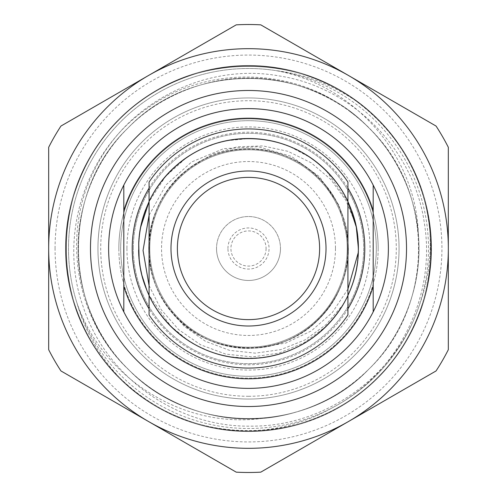 <?xml version="1.0" encoding="UTF-8"?>
<svg xmlns="http://www.w3.org/2000/svg" width="497" height="497" viewBox="0 0 497 497"><rect width="100%" height="100%" fill="white"/><g stroke="black" fill="none" stroke-linecap="round" stroke-linejoin="round"><path stroke-width="0.37" stroke-dasharray="2.48 1.86" d="M347.931 314.924A119.578 119.578 0 0 1 149.069 314.924L149.069 182.076A119.578 119.578 0 0 1 347.931 182.076L347.931 314.924M347.21 248.5A98.71 98.71 0 0 1 199.142 333.99A98.71 98.71 0 0 1 199.142 163.01A98.71 98.71 0 0 1 347.21 248.5A98.71 98.71 0 0 1 199.142 333.99A98.71 98.71 0 0 1 199.142 163.01A98.71 98.71 0 0 1 347.21 248.5A98.71 98.71 0 0 1 199.142 333.99A98.71 98.71 0 0 1 199.142 163.01A98.71 98.71 0 0 1 347.21 248.5M358.405 248.5A109.905 109.905 0 0 1 193.55 343.682A109.905 109.905 0 0 1 193.55 153.318A109.905 109.905 0 0 1 358.337 252.352C357.691 309.861 305.754 359.741 248.5 358.405C218.351 357.921 192.445 347.192 170.788 326.212C128.201 285.8 128.201 211.2 170.788 170.788C211.2 128.201 285.8 128.201 326.212 170.788C347.192 192.445 357.921 218.351 358.405 248.5C359.94 307.189 307.189 359.94 248.5 358.405C189.811 359.94 137.06 307.189 138.595 248.5C137.06 189.811 189.811 137.06 248.5 138.595C278.649 139.079 304.555 149.808 326.212 170.788C368.799 211.2 368.799 285.8 326.212 326.212C304.555 347.192 278.649 357.921 248.5 358.405C189.811 359.94 137.06 307.189 138.595 248.5C137.06 189.811 189.811 137.06 248.5 138.595C278.649 139.079 304.555 149.808 326.212 170.788C368.799 211.2 368.799 285.8 326.212 326.212C285.8 368.799 211.2 368.799 170.788 326.212C149.808 304.555 139.079 278.649 138.595 248.5C137.06 189.811 189.811 137.06 248.5 138.595C307.189 137.06 359.94 189.811 358.405 248.5C359.94 307.189 307.189 359.94 248.5 358.405C218.351 357.921 192.445 347.192 170.788 326.212C128.201 285.8 128.201 211.2 170.788 170.788C192.445 149.808 218.351 139.079 248.5 138.595C298.337 137.986 345.303 174.727 355.666 224.122L345.825 200.216L330.729 179.417L311.097 162.743L288.036 151.355L262.95 145.932L237.231 146.808L212.548 154.138L190.6 167.427C146.416 197.477 135.389 263.627 167.427 306.4L184.176 326.287L205.298 341.203L229.552 350.366L255.334 353.156L280.979 349.571L304.972 339.917L325.982 324.709L342.806 304.941A109.905 109.905 0 0 0 355.666 224.122M149.069 285.558L161.065 309.488L178.628 329.629L200.67 344.825L225.812 354.125L252.433 356.921L278.879 353.137L303.673 343.017L325.33 327.088A109.905 109.905 0 0 0 347.931 295.317A109.905 109.905 0 0 1 149.069 295.317L170.788 326.212L187.444 339.88L197.278 345.738L209.007 351.062L218.357 354.187L229.16 356.691L248.5 358.405C189.811 359.94 137.06 307.189 138.595 248.5C139.079 218.351 149.808 192.445 170.788 170.788C211.2 128.201 285.8 128.201 326.212 170.788C361.238 205.019 368.96 262.82 342.806 304.941M146.963 290.565A109.905 109.905 0 0 1 140.216 267.293M139.601 263.311A109.905 109.905 0 0 1 139.44 262.087M139.359 261.397A109.905 109.905 0 0 1 139.129 259.285M138.607 250.14A109.905 109.905 0 0 1 138.731 243.052M138.818 241.511A109.905 109.905 0 0 1 139.427 235.019M140.707 227.061A109.905 109.905 0 0 1 142.26 220.364M145.702 209.635A109.905 109.905 0 0 1 351.982 211.48M355.74 224.458A109.905 109.905 0 0 1 356.846 230.068M177.379 248.5A71.121 71.121 0 0 0 284.06 310.091A71.121 71.121 0 0 0 284.06 186.909A71.121 71.121 0 0 0 177.379 248.5M248.5 388.374A139.874 139.874 0 0 0 369.638 178.56A139.874 139.874 0 0 0 127.362 178.56A139.874 139.874 0 0 0 248.5 388.374M347.931 308.817A116.298 116.298 0 0 1 149.069 308.817M149.069 188.183A116.298 116.298 0 0 1 347.931 188.183M325.33 327.088C303.76 347.521 278.152 357.958 248.5 358.405C189.811 359.94 137.06 307.189 138.595 248.5C137.06 189.811 189.811 137.06 248.5 138.595C307.189 137.06 359.94 189.811 358.405 248.5C359.94 307.189 307.189 359.94 248.5 358.405C189.811 359.94 137.06 307.189 138.595 248.5C137.06 189.811 189.811 137.06 248.5 138.595C307.189 137.06 359.94 189.811 358.405 248.5C359.94 307.189 307.189 359.94 248.5 358.405C189.811 359.94 137.06 307.189 138.595 248.5C137.06 189.811 189.811 137.06 248.5 138.595C307.189 137.06 359.94 189.811 358.405 248.5C359.94 307.189 307.189 359.94 248.5 358.405C189.811 359.94 137.06 307.189 138.595 248.5C137.06 189.811 189.811 137.06 248.5 138.595C307.189 137.06 359.94 189.811 358.405 248.5C359.94 307.189 307.189 359.94 248.5 358.405L259.235 357.877L269.964 356.287L280.426 353.665L290.559 350.037C303.605 344.595 315.197 336.947 325.33 327.088M448.325 349.695A223.985 223.985 0 0 1 436.049 370.955L348.409 421.555A199.825 199.825 0 0 1 148.591 421.555L236.224 472.15A223.985 223.985 0 0 0 260.776 472.15L348.409 421.555A199.825 199.825 0 0 0 448.325 248.5L448.325 147.305A223.985 223.985 0 0 0 436.049 126.045L260.776 24.85A223.985 223.985 0 0 0 236.224 24.85L60.951 126.045A223.985 223.985 0 0 0 48.675 147.305L48.675 349.695A223.985 223.985 0 0 0 60.951 370.955L148.591 421.555A199.825 199.825 0 0 1 148.591 75.445A199.825 199.825 0 0 1 448.325 248.5L448.325 349.695M55.068 248.5A193.432 193.432 0 0 1 345.216 80.986A193.432 193.432 0 0 1 345.216 416.014A193.432 193.432 0 0 1 55.068 248.5M119.442 377.558C99.046 355.815 84.819 330.778 76.774 302.449A180.001 180.001 0 0 1 184.542 80.247A180.001 180.001 0 0 1 412.703 174.751A180.001 180.001 0 0 1 331.779 408.074C306.102 422.407 278.339 430.054 248.5 431.017C198.409 430.284 155.393 412.46 119.442 377.558C152.051 411.007 201.788 431.607 248.5 431.017C295.212 431.607 344.949 411.007 377.558 377.558C411.007 344.949 431.607 295.212 431.017 248.5C431.607 201.788 411.007 152.051 377.558 119.442C310.445 48.712 186.555 48.712 119.442 119.442C85.993 152.051 65.393 201.788 65.983 248.5C65.393 295.212 85.993 344.949 119.442 377.558C152.051 411.007 201.788 431.607 248.5 431.017C295.212 431.607 344.949 411.007 377.558 377.558C411.007 344.949 431.607 295.212 431.017 248.5C431.607 201.788 411.007 152.051 377.558 119.442C344.949 85.993 295.212 65.393 248.5 65.983C201.788 65.393 152.051 85.993 119.442 119.442C48.712 186.555 48.712 310.445 119.442 377.558C152.051 411.007 201.788 431.607 248.5 431.017C295.212 431.607 344.949 411.007 377.558 377.558C411.007 344.949 431.607 295.212 431.017 248.5C431.607 201.788 411.007 152.051 377.558 119.442C310.445 48.712 186.555 48.712 119.442 119.442C48.712 186.555 48.712 310.445 119.442 377.558C152.051 411.007 201.788 431.607 248.5 431.017C295.212 431.607 344.949 411.007 377.558 377.558C411.007 344.949 431.607 295.212 431.017 248.5C431.607 201.788 411.007 152.051 377.558 119.442C310.445 48.712 186.555 48.712 119.442 119.442C85.993 152.051 65.393 201.788 65.983 248.5C65.393 295.212 85.993 344.949 119.442 377.558C152.051 411.007 201.788 431.607 248.5 431.017C295.212 431.607 344.949 411.007 377.558 377.558C411.007 344.949 431.607 295.212 431.017 248.5C431.607 201.788 411.007 152.051 377.558 119.442C310.445 48.712 186.555 48.712 119.442 119.442C85.993 152.051 65.393 201.788 65.983 248.5C65.393 295.212 85.993 344.949 119.442 377.558C152.051 411.007 201.788 431.607 248.5 431.017C295.212 431.607 344.949 411.007 377.558 377.558C418.399 337.767 438.634 274.704 428.656 219.239C419.89 169.912 395.401 130.301 355.2 100.419C330.741 84.005 304.089 74.028 275.226 70.493A180.001 180.001 0 0 0 72.4 211.219A180.001 180.001 0 0 0 200.8 422.065A180.001 180.001 0 0 0 418.921 306.45C429.315 278.37 432.558 249.295 428.656 219.239M431.495 248.5A182.995 182.995 0 0 1 157.002 406.981A182.995 182.995 0 0 1 157.002 90.019A182.995 182.995 0 0 1 431.495 248.5A182.995 182.995 0 0 1 157.002 406.981A182.995 182.995 0 0 1 157.002 90.019A182.995 182.995 0 0 1 431.495 248.5M378.149 248.5A129.649 129.649 0 0 1 248.5 378.149A129.649 129.649 0 0 1 118.851 248.5A129.649 129.649 0 0 1 248.5 118.851A129.649 129.649 0 0 1 378.149 248.5M418.368 234.951A170.409 170.409 0 0 0 350.888 112.279C392.481 142.459 419.611 196.489 418.909 248.5C419.462 292.112 400.228 338.55 368.998 368.998C306.338 435.03 190.662 435.03 128.002 368.998C61.97 306.338 61.97 190.662 128.002 128.002C190.662 61.97 306.338 61.97 368.998 128.002C400.228 158.45 419.462 204.888 418.909 248.5C419.462 292.112 400.228 338.55 368.998 368.998C338.55 400.228 292.112 419.462 248.5 418.909C204.888 419.462 158.45 400.228 128.002 368.998C96.772 338.55 77.538 292.112 78.091 248.5C77.538 204.888 96.772 158.45 128.002 128.002C158.45 96.772 204.888 77.538 248.5 78.091C292.112 77.538 338.55 96.772 368.998 128.002C400.228 158.45 419.462 204.888 418.909 248.5C419.462 292.112 400.228 338.55 368.998 368.998C338.55 400.228 292.112 419.462 248.5 418.909C204.888 419.462 158.45 400.228 128.002 368.998C61.97 306.338 61.97 190.662 128.002 128.002C190.662 61.97 306.338 61.97 368.998 128.002C435.03 190.662 435.03 306.338 368.998 368.998C306.338 435.03 190.662 435.03 128.002 368.998C61.97 306.338 61.97 190.662 128.002 128.002C190.662 61.97 306.338 61.97 368.998 128.002C400.228 158.45 419.462 204.888 418.909 248.5C419.462 292.112 400.228 338.55 368.998 368.998C339.637 397.817 304.214 414.262 262.714 418.319A170.409 170.409 0 0 1 130.568 371.514C193.917 435.329 307.152 433.949 368.998 368.998C400.228 338.55 419.462 292.112 418.909 248.5C419.462 204.888 400.228 158.45 368.998 128.002C338.55 96.772 292.112 77.538 248.5 78.091C204.888 77.538 158.45 96.772 128.002 128.002C96.772 158.45 77.538 204.888 78.091 248.5C77.538 292.112 96.772 338.55 128.002 368.998C158.45 400.228 204.888 419.462 248.5 418.909C292.112 419.462 338.55 400.228 368.998 368.998C400.228 338.55 419.462 292.112 418.909 248.5C419.462 204.888 400.228 158.45 368.998 128.002C306.338 61.97 190.662 61.97 128.002 128.002C61.97 190.662 61.97 306.338 128.002 368.998C190.662 435.03 306.338 435.03 368.998 368.998C435.03 306.338 435.03 190.662 368.998 128.002C306.338 61.97 190.662 61.97 128.002 128.002C61.97 190.662 61.97 306.338 128.002 368.998C158.45 400.228 204.888 419.462 248.5 418.909C292.112 419.462 338.55 400.228 368.998 368.998C400.228 338.55 419.462 292.112 418.909 248.5C419.462 204.888 400.228 158.45 368.998 128.002C338.55 96.772 292.112 77.538 248.5 78.091C204.888 77.538 158.45 96.772 128.002 128.002C96.772 158.45 77.538 204.888 78.091 248.5C77.538 292.112 96.772 338.55 128.002 368.998C158.45 400.228 204.888 419.462 248.5 418.909C292.112 419.462 338.55 400.228 368.998 368.998C403.645 335.32 422.922 282.532 418.368 234.951C416.486 155.058 353.497 84.223 275.226 70.493M331.779 408.074C397.78 373.763 436.602 296.647 424.308 222.886C414.15 149.982 352.727 87.018 279.103 75.929C206.448 62.603 127.897 101.891 95.262 168.502C60.597 233.752 75.382 321.472 130.568 371.514M262.714 418.319C183.12 429.377 102.593 378.205 76.774 302.449M418.921 306.45C395.239 376.801 324.671 426.917 250.643 426.14C176.82 427.432 105.693 376.726 83.049 306.363C58.161 236.876 84.726 152.355 145.186 109.893C204.068 65.455 292.938 65.939 350.888 112.279M248.5 431.017C295.212 431.607 344.949 411.007 377.558 377.558C411.007 344.949 431.607 295.212 431.017 248.5C431.607 201.788 411.007 152.051 377.558 119.442C310.445 48.712 186.555 48.712 119.442 119.442C85.993 152.051 65.393 201.788 65.983 248.5C65.393 295.212 85.993 344.949 119.442 377.558C152.051 411.007 201.788 431.607 248.5 431.017C295.212 431.607 344.949 411.007 377.558 377.558C448.288 310.445 448.288 186.555 377.558 119.442C310.445 48.712 186.555 48.712 119.442 119.442C48.712 186.555 48.712 310.445 119.442 377.558C152.051 411.007 201.788 431.607 248.5 431.017C295.212 431.607 344.949 411.007 377.558 377.558C411.007 344.949 431.607 295.212 431.017 248.5C431.607 201.788 411.007 152.051 377.558 119.442C344.949 85.993 295.212 65.393 248.5 65.983C201.788 65.393 152.051 85.993 119.442 119.442C85.993 152.051 65.393 201.788 65.983 248.5C65.393 295.212 85.993 344.949 119.442 377.558C152.051 411.007 201.788 431.607 248.5 431.017C295.212 431.607 344.949 411.007 377.558 377.558C411.007 344.949 431.607 295.212 431.017 248.5C431.607 201.788 411.007 152.051 377.558 119.442C310.445 48.712 186.555 48.712 119.442 119.442C85.993 152.051 65.393 201.788 65.983 248.5C65.393 295.212 85.993 344.949 119.442 377.558C152.051 411.007 201.788 431.607 248.5 431.017C295.212 431.607 344.949 411.007 377.558 377.558C448.288 310.445 448.288 186.555 377.558 119.442C344.949 85.993 295.212 65.393 248.5 65.983C201.788 65.393 152.051 85.993 119.442 119.442C85.993 152.051 65.393 201.788 65.983 248.5C65.393 295.212 85.993 344.949 119.442 377.558C186.555 448.288 310.445 448.288 377.558 377.558C411.007 344.949 431.607 295.212 431.017 248.5C431.763 191.488 401.477 132.587 355.2 100.419M118.851 248.5A129.649 129.649 0 0 0 313.327 360.779A129.649 129.649 0 0 0 313.327 136.221A129.649 129.649 0 0 0 118.851 248.5M133.326 248.5A115.174 115.174 0 0 1 306.09 148.758A115.174 115.174 0 0 1 306.09 348.242A115.174 115.174 0 0 1 133.326 248.5A115.174 115.174 0 0 0 248.5 363.674A115.174 115.174 0 0 0 363.674 248.5A115.174 115.174 0 0 0 248.5 133.326A115.174 115.174 0 0 0 133.326 248.5M126.934 248.5A121.566 121.566 0 0 0 309.283 353.783A121.566 121.566 0 0 0 309.283 143.217A121.566 121.566 0 0 0 126.934 248.5M348.254 248.5A99.754 99.754 0 0 1 198.62 334.891A99.754 99.754 0 0 1 198.62 162.109A99.754 99.754 0 0 1 348.254 248.5A99.754 99.754 0 0 0 198.62 162.109A99.754 99.754 0 0 0 198.62 334.891A99.754 99.754 0 0 0 348.254 248.5M280.47 248.5A31.97 31.97 0 0 1 248.5 280.47A31.97 31.97 0 0 1 216.53 248.5A31.97 31.97 0 0 1 248.5 216.53A31.97 31.97 0 0 1 280.47 248.5M335.469 248.5A86.969 86.969 0 0 1 205.019 323.814A86.969 86.969 0 0 1 205.019 173.186A86.969 86.969 0 0 1 335.469 248.5M399.054 248.5A150.554 150.554 0 0 0 173.223 118.118A150.554 150.554 0 0 0 173.223 378.882A150.554 150.554 0 0 0 399.054 248.5A150.554 150.554 0 0 0 248.5 97.946A150.554 150.554 0 0 0 97.946 248.5A150.554 150.554 0 0 0 248.5 399.054A150.554 150.554 0 0 0 399.054 248.5M248.5 396.289A147.789 147.789 0 0 0 396.289 248.5A147.789 147.789 0 0 0 248.5 100.711A147.789 147.789 0 0 0 100.711 248.5A147.789 147.789 0 0 0 248.5 396.289M248.5 376.304A127.804 127.804 0 0 0 359.182 184.598A127.804 127.804 0 0 0 137.818 184.598A127.804 127.804 0 0 0 248.5 376.304A127.804 127.804 0 0 0 359.182 184.598A127.804 127.804 0 0 0 137.818 184.598A127.804 127.804 0 0 0 248.5 376.304M248.5 406.521A158.021 158.021 0 0 0 385.349 169.489A158.021 158.021 0 0 0 111.651 169.489A158.021 158.021 0 0 0 248.5 406.521M347.931 201.683L326.212 170.788L318.099 163.445L309.55 157.114L290.546 146.957L280.389 143.322L269.983 140.719L259.322 139.129L248.5 138.595L227.061 140.707L216.096 143.484L203.994 148.013C200.689 149.38 191.457 154.126 186.151 157.996A109.905 109.905 0 0 0 185.835 158.214L165.482 176.485L149.069 201.683M347.931 289.061L332.356 312.489L311.234 330.977L285.843 343.036L257.949 347.676C311.246 343.849 354.081 291.894 347.676 239.051L339.053 205.373L319.534 176.764L291.49 156.437L258.254 146.702L223.675 148.64L191.687 161.916L165.886 185.027L149.069 215.313M347.676 239.051C354.815 294.963 305.276 349.963 248.5 348.124C195.296 349.521 147.479 301.704 148.876 248.5C149.311 221.171 159.04 197.688 178.056 178.056C214.692 139.452 282.308 139.452 318.944 178.056C357.548 214.692 357.548 282.308 318.944 318.944C282.308 357.548 214.692 357.548 178.056 318.944C139.452 282.308 139.452 214.692 178.056 178.056C214.692 139.452 282.308 139.452 318.944 178.056C337.96 197.688 347.689 221.171 348.124 248.5C349.521 301.704 301.704 349.521 248.5 348.124C195.296 349.521 147.479 301.704 148.876 248.5C147.479 195.296 195.296 147.479 248.5 148.876C301.704 147.479 349.521 195.296 348.124 248.5C347.689 275.829 337.96 299.312 318.944 318.944C282.308 357.548 214.692 357.548 178.056 318.944C139.452 282.308 139.452 214.692 178.056 178.056C214.692 139.452 282.308 139.452 318.944 178.056C357.548 214.692 357.548 282.308 318.944 318.944C278.401 362.456 199.98 355.554 167.427 306.4M257.949 347.676C202.037 354.815 147.037 305.276 148.876 248.5C147.479 195.296 195.296 147.479 248.5 148.876C301.704 147.479 349.521 195.296 348.124 248.5C347.689 275.829 337.96 299.312 318.944 318.944C282.308 357.548 214.692 357.548 178.056 318.944C139.452 282.308 139.452 214.692 178.056 178.056C197.688 159.04 221.171 149.311 248.5 148.876C301.704 147.479 349.521 195.296 348.124 248.5C349.521 301.704 301.704 349.521 248.5 348.124C195.296 349.521 147.479 301.704 148.876 248.5C147.479 195.296 195.296 147.479 248.5 148.876C275.829 149.311 299.312 159.04 318.944 178.056C357.548 214.692 357.548 282.308 318.944 318.944C282.308 357.548 214.692 357.548 178.056 318.944C139.452 282.308 139.452 214.692 178.056 178.056C214.692 139.452 282.308 139.452 318.944 178.056C357.548 214.692 357.548 282.308 318.944 318.944C282.308 357.548 214.692 357.548 178.056 318.944C134.544 278.401 141.446 199.98 190.6 167.427M373.191 286.272L373.191 210.728M373.191 188.108L373.191 185.114M123.809 210.728L123.809 286.272M216.53 248.5A31.97 31.97 0 0 0 264.485 276.189A31.97 31.97 0 0 0 264.485 220.811A31.97 31.97 0 0 0 216.53 248.5M227.943 248.5A20.557 20.557 0 0 1 248.5 227.943A20.557 20.557 0 0 1 269.057 248.5A20.557 20.557 0 0 1 248.5 269.057A20.557 20.557 0 0 1 227.943 248.5M266.088 248.5A17.588 17.588 0 0 1 239.709 263.727A17.588 17.588 0 0 1 239.709 233.273A17.588 17.588 0 0 1 266.088 248.5"/><path stroke-width="0.75" d="M149.069 201.484L149.069 182.076A119.578 119.578 0 0 1 347.931 182.076L347.931 201.484A109.986 109.986 0 0 0 149.069 201.484L149.069 295.516A109.986 109.986 0 0 0 347.931 295.516L347.931 201.484M326.013 248.5A77.513 77.513 0 0 1 209.746 315.626A77.513 77.513 0 0 1 209.746 181.374A77.513 77.513 0 0 1 326.013 248.5M356.846 230.068A109.905 109.905 0 0 1 358.405 248.5L358.337 252.352A109.905 109.905 0 0 1 347.931 295.317A109.905 109.905 0 0 0 358.337 252.358L347.931 289.061M149.069 295.317A109.905 109.905 0 0 1 146.963 290.565L149.069 295.317M140.216 267.293A109.905 109.905 0 0 1 139.601 263.311M139.44 262.087A109.905 109.905 0 0 1 139.359 261.397M139.129 259.285A109.905 109.905 0 0 1 138.607 250.14M138.731 243.052A109.905 109.905 0 0 1 138.818 241.511M139.427 235.019A109.905 109.905 0 0 1 140.707 227.061C139.707 231.832 139.048 237.162 138.731 243.052L139.129 259.285L140.216 267.293L141.881 275.176L146.963 290.559M142.26 220.364A109.905 109.905 0 0 1 145.702 209.635M351.982 211.48A109.905 109.905 0 0 1 355.74 224.458M347.931 295.516L347.931 314.924A119.578 119.578 0 0 1 149.069 314.924L149.069 295.516M177.379 248.5A71.121 71.121 0 0 0 248.5 319.621A71.121 71.121 0 0 0 319.621 248.5A71.121 71.121 0 0 0 248.5 177.379A71.121 71.121 0 0 0 177.379 248.5M123.809 311.886A139.874 139.874 0 0 1 248.5 108.626A139.874 139.874 0 0 1 373.191 311.886A139.874 139.874 0 0 1 123.809 311.886L123.809 286.272L123.809 311.886A139.874 139.874 0 0 0 373.191 311.886L373.191 185.114A139.874 139.874 0 0 0 123.809 185.114L123.809 286.272A130.282 130.282 0 0 0 373.191 286.272L373.191 311.886M149.069 308.817A116.298 116.298 0 0 1 149.069 188.183M347.931 188.183A116.298 116.298 0 0 1 347.931 308.817M436.049 370.955A223.985 223.985 0 0 0 448.325 349.695L448.325 248.5A199.825 199.825 0 0 0 348.409 75.445L436.049 126.045A223.985 223.985 0 0 1 448.325 147.305L448.325 248.5A199.825 199.825 0 0 1 348.409 421.555L260.776 472.15A223.985 223.985 0 0 1 236.224 472.15L60.951 370.955A223.985 223.985 0 0 1 48.675 349.695L48.675 147.305A223.985 223.985 0 0 1 60.951 126.045L236.224 24.85A223.985 223.985 0 0 1 260.776 24.85L348.409 75.445A199.825 199.825 0 0 0 48.675 248.5A199.825 199.825 0 0 0 348.409 421.555L436.049 370.955M248.5 406.521A158.021 158.021 0 0 0 385.349 169.489A158.021 158.021 0 0 0 111.651 169.489A158.021 158.021 0 0 0 248.5 406.521M149.069 201.683L140.707 227.061M149.069 215.313L143.049 250.432L149.069 285.558M123.809 185.114L123.809 210.728A130.282 130.282 0 0 1 373.191 210.728L373.191 188.108M347.931 314.924A119.578 119.578 0 0 1 149.069 314.924M358.405 248.5L356.293 227.061L347.931 201.683"/></g></svg>
